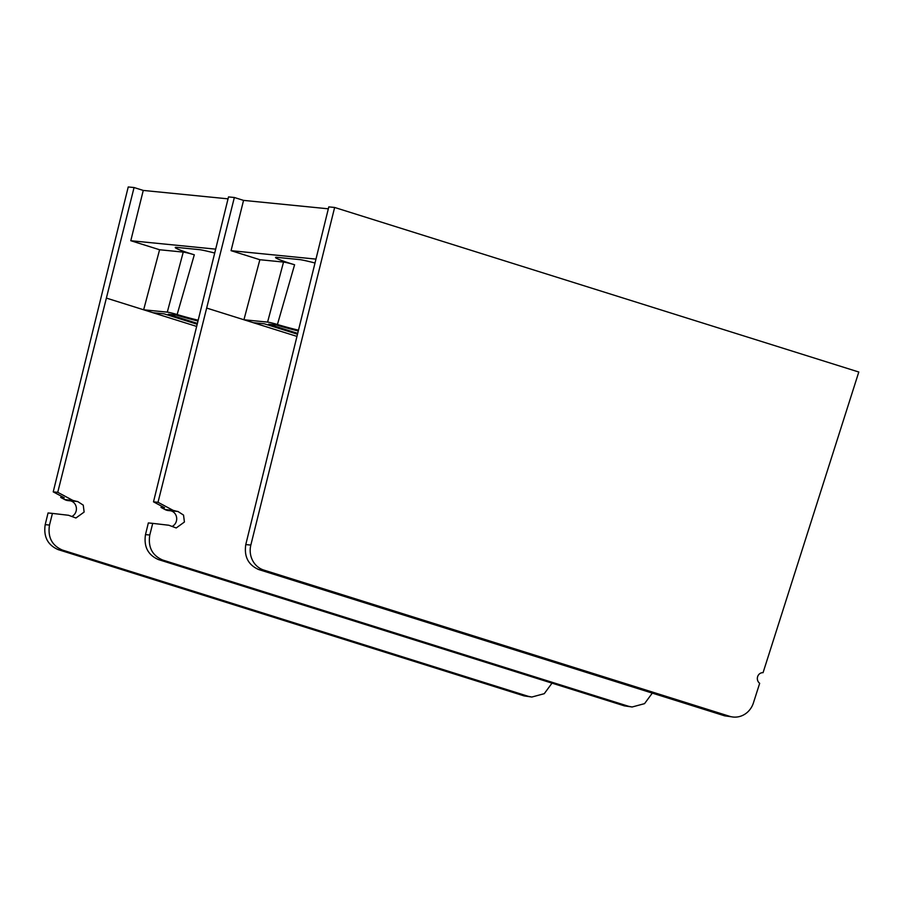<?xml version="1.0" encoding="UTF-8"?>
<svg xmlns="http://www.w3.org/2000/svg" width="904" height="904" viewBox="0 0 904 904"><rect width="100%" height="100%" fill="white"/><g stroke="black" fill="none" stroke-linecap="round" stroke-linejoin="round"><path stroke-width="1.36" d="M298.263 330.118A27.606 1.966 15.8 0 1 277.426 324.502L294.591 264.759A26.521 1.887 15.8 0 1 291.133 263.697A26.521 1.887 15.8 0 1 275.55 257.459A26.521 1.887 15.8 0 1 275.991 257.256L300.377 259.674A26.521 1.887 15.8 0 1 314.886 262.985M652.304 693.108L644.541 703.651L632.099 706.996L628.517 706.273L162.663 560.017C152.188 555.463 147.906 547.135 149.781 535.032L152.719 523.371L168.856 525.247L176.212 527.97L184.416 522.015L183.546 515.099L177.907 511.449L168.393 510.568A10.373 9.605 95.7 0 1 165.036 509.551L160.98 507.381L164.562 507.743L153.499 501.844L158.019 502.296L234.351 197.501L243.549 200.383L231.062 250.668L259.866 259.719L243.933 319.756L253.301 322.694L264.262 323.779L297.28 334.152M177.263 511.415L173.127 510.353L158.019 502.296M297.484 333.293L268.578 324.208L276.364 324.988A38.171 2.723 -164.2 0 0 298.06 330.943M277.426 324.502A8.701 0.621 -164.2 0 0 267.584 322.106L243.933 319.756L206.892 308.128M234.351 197.501L228.52 196.914L153.499 501.844M172.257 526.365A8.294 7.684 95.7 0 0 176.664 517.935A8.294 7.684 95.7 0 0 170.777 510.805M152.719 523.371L148.346 522.93L145.487 534.603C143.679 546.717 148.019 555.045 158.494 559.599L162.663 560.017M628.517 706.273L624.348 705.854L158.494 559.599M624.348 705.854L632.099 706.996M243.549 200.383L328.333 208.813M294.591 264.759A9.786 0.701 -164.2 0 0 283.528 262.07L259.866 259.719M315.846 259.098L231.062 250.668M162.212 506.489A14.52 13.458 95.7 0 0 160.98 507.381M763.066 672.666A5.808 5.379 95.7 0 0 759.676 683.3L753.439 702.86A20.747 19.221 -84.3 0 1 733.212 717.041A20.747 19.221 -84.3 0 1 729.63 716.307L263.787 570.062A20.747 19.221 -84.3 0 1 250.837 545.078L334.638 207.468L858.8 372.019L763.066 672.666M334.638 207.468L328.807 206.88L245.775 544.57C243.978 556.683 248.306 565.011 258.781 569.565L263.787 570.062M729.63 716.307L724.624 715.821L258.781 569.565M724.624 715.821L733.212 717.041M197.976 320.152A27.606 1.966 15.8 0 1 177.139 314.536L194.303 254.792A26.521 1.887 15.8 0 1 190.846 253.73A26.521 1.887 15.8 0 1 175.263 247.493A26.521 1.887 15.8 0 1 175.715 247.289L200.089 249.719A26.521 1.887 15.8 0 1 214.587 253.018M552.016 683.141L544.253 693.684L531.812 697.04L528.23 696.306L62.376 550.05C51.912 545.496 47.618 537.168 49.494 525.066L52.432 513.404L68.568 515.28L75.925 518.003L84.128 512.059L83.258 505.144L77.62 501.494L68.105 500.613A10.373 9.605 95.7 0 1 64.76 499.584L60.692 497.426L64.274 497.776L53.223 491.878L57.743 492.33L134.063 187.535L143.261 190.428L130.786 240.713L159.59 249.753L143.646 309.789L153.013 312.727L163.974 313.824L196.982 324.186M76.987 501.46L72.84 500.398L57.743 492.33M197.196 323.327L168.291 314.253L176.077 315.021A38.171 2.723 -164.2 0 0 197.773 320.988M177.139 314.536A8.701 0.621 -164.2 0 0 167.297 312.14L143.646 309.789L106.604 298.162M134.063 187.535L128.232 186.958L53.223 491.878M71.981 516.41A8.294 7.684 95.7 0 0 76.377 507.969A8.294 7.684 95.7 0 0 70.489 500.85M52.432 513.404L48.059 512.963L45.2 524.636C43.392 536.75 47.731 545.078 58.206 549.632L62.376 550.05M528.23 696.306L524.06 695.888L58.206 549.632M524.06 695.888L531.812 697.04M143.261 190.428L228.034 198.846M194.303 254.792A9.786 0.701 -164.2 0 0 183.241 252.103L159.59 249.753M215.559 249.131L130.786 240.713M61.924 496.522A14.52 13.458 95.7 0 0 60.692 497.426M253.301 322.694L296.738 336.333M173.127 510.353L165.036 509.551M145.487 534.603L149.781 535.032M267.584 322.106L283.528 262.07M250.837 545.078L245.775 544.57M153.013 312.727L196.45 326.367M72.84 500.398L64.76 499.584M45.2 524.636L49.494 525.066M167.297 312.14L183.241 252.103"/></g></svg>
